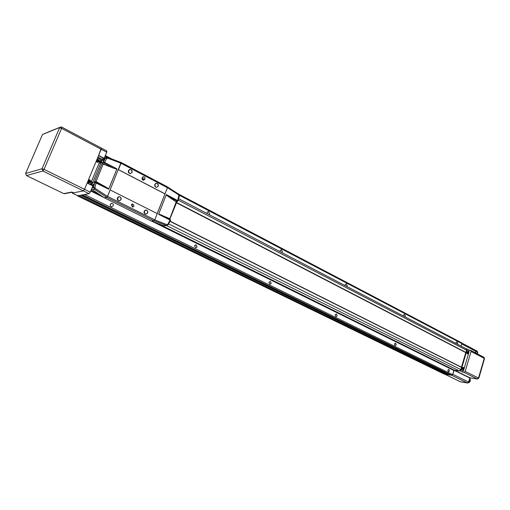 <?xml version="1.0" encoding="UTF-8"?>
<svg xmlns="http://www.w3.org/2000/svg" width="510" height="510" viewBox="0 0 510 510"><rect width="100%" height="100%" fill="white"/><g stroke="black" fill="none" stroke-linecap="round" stroke-linejoin="round"><path stroke-width="0.76" d="M207.079 213.543L207.124 212.453L208.501 211.554L209.674 213.786L209.023 214.557M280.124 251.666L280.162 250.639L281.443 249.76L282.432 251.825L281.845 252.565M345.174 285.619L345.213 284.644L346.392 283.789L347.24 285.708L346.717 286.422M403.48 316.047L403.512 315.123L404.602 314.287L405.335 316.079L404.863 316.767M456.029 343.472L456.067 342.599L457.068 341.776L457.712 343.459L457.285 344.129M197.134 246.993L195.649 247.93L194.533 245.712L196.018 244.781L197.134 246.993M271.243 283.42L269.879 284.331L268.936 282.285L270.3 281.373L271.243 283.42M337.193 315.837L335.943 316.723L335.134 314.823L336.383 313.93L337.193 315.837M396.257 344.868L395.116 345.735L394.408 343.957L395.556 343.09L396.257 344.868M449.469 371.019L448.417 371.867L447.793 370.203L448.845 369.355L449.469 371.019M113.252 205.759L111.645 206.722C110.447 206.359 110.001 205.555 110.294 204.306L111.9 203.35C113.099 203.707 113.545 204.51 113.252 205.759M176.479 202.776L465.783 352.601L461.461 367.194L170.066 221.168M92.743 182.421L91.424 181.758L92.75 182.401M92.673 182.599L92.189 182.14L91.073 184.83M176.562 202.572L465.936 352.435L176.587 202.515M97.888 157.169L101.751 159.184L100.024 163.187L100.668 163.251M169.977 221.334L461.505 367.391L460.855 369.591L459.287 370.891L454.263 370.152L452.625 374.665L451.854 375.309L451.165 375.201L82.135 195.024L82.735 194.865M92.189 182.357L91.15 184.869M77.418 195.598L78.929 195.617L446.416 374.467L444.178 374.053M461.544 342.796L461.894 343.574L461.129 346.137L461.773 343.963L477.341 352.13L476.907 353.602M102.166 160.529L101.382 160.121L100.215 162.945L100.693 163.187M178.621 198.69L466.165 348.764L466.586 350.255L465.936 352.435M101.382 160.121L101.649 159.286M446.416 374.467L447.079 373.919L449.202 374.244M80.631 195.253L447.079 373.919M461.461 367.194L170.072 221.155M100.578 163.468L99.265 162.792M476.002 353.13L475.18 352.066L474.931 352.569M475.881 353.067L475.53 352.002L474.988 352.378M467.702 353.755C468.767 353.545 468.964 352.882 468.288 351.766C467.217 351.976 467.026 352.639 467.702 353.755L467.67 353.774C466.981 352.78 467.134 352.085 468.129 351.696L468.537 351.989M468.365 353.64L467.67 353.774M463.029 369.559C464.106 369.329 464.304 368.66 463.622 367.551C462.544 367.78 462.347 368.45 463.029 369.559L462.997 369.578C462.302 368.571 462.462 367.869 463.475 367.481L463.89 367.793M463.686 369.438L462.997 369.578M467.836 351.69L467.695 351.639C466.707 352.034 466.554 352.729 467.236 353.723L467.472 353.787M463.176 367.461L463.048 367.417C462.034 367.812 461.875 368.507 462.57 369.514L462.908 369.565M484.277 357.841L484.443 358.83L478.871 378.012L477.679 378.962M470.411 377.929L469.072 382.105L467.919 383.048L461.167 381.952M477.322 351.377L477.749 352.518L477.36 353.838M483.684 357.191L484.232 358.371L478.514 378.037L477.334 378.987L469.939 377.853L468.575 382.015L467.415 382.959L460.281 381.709M476.805 350.969L477.341 352.13M467.797 353.468L468.601 352.939L468.231 352.015L468.174 352.665L467.606 352.423L468.123 352.85L467.797 353.468M463.252 369.329L463.934 368.724L463.564 367.799L463.507 368.462L462.882 368.405L463.45 368.647L463.252 369.329M467.491 350.447L466.784 350.912L461.378 369.151L461.665 370.132L463.003 370.789L463.635 370.279L469.009 352.072L468.728 351.09L467.491 350.447M460.504 370.279L460.307 370.942L462.812 372.185L463.233 370.776M468.97 351.352L469.321 350.172L466.841 348.878L466.65 349.535M467.166 350.408L466.452 350.874L461.053 369.106L461.34 370.088L462.831 370.744M466.242 348.808L466.841 348.878M451.057 375.143L446.454 374.436M453.957 370.203L452.746 374.264L468.575 382.015M460.307 370.942L459.708 370.853M469.321 350.172L470.743 350.376L471.061 351.498L465.196 371.388L478.514 378.037M462.812 372.185L464.011 372.364L465.196 371.388M463.934 368.724L463.437 368.685M463.635 368.526L463.176 368.411M463.596 368.679L463.163 368.456M463.507 368.462L462.908 368.328M468.601 352.939L468.103 352.894M468.301 352.729L467.842 352.627M468.263 352.901L467.829 352.671M468.174 352.665L467.574 352.544M87.95 181.139L88.81 182.593C90.825 182.548 91.182 181.675 89.894 179.973C91.169 181.337 90.959 182.28 89.263 182.771L87.898 181.26M96.486 160.554L97.334 162.014C99.323 161.995 99.68 161.134 98.404 159.426L96.862 159.643M96.906 159.547L98.398 159.4C99.654 160.765 99.463 161.702 97.837 162.199L96.435 160.675M96.218 161.198L97.002 162.123L98.137 162.193M87.688 181.764L88.485 182.688L89.55 182.771M97.416 161.587L98.086 160.854L98.806 161.3L98.181 160.618L98.2 159.7L97.952 160.497L96.945 160.338L97.856 160.733L97.416 161.587M88.377 180.119L89.894 179.973L88.332 180.215M89.129 182.287L89.562 181.426L90.398 181.624L89.664 181.19L89.683 180.253L89.428 181.069L88.415 180.916L89.326 181.311L89.129 182.287M88.81 179.864L88.44 179.96M90.2 184.397L100.291 160.306L99.756 158.884L97.639 157.781M92.852 185.716L87.216 182.905L92.833 185.889L87.153 183.058L84.552 189.331L83.372 190.893L72.286 193.06L77.679 195.681M92.833 185.889L90.251 192.142L89.065 193.698L77.858 195.77M106.705 150.986L106.73 152.222L104.04 158.565L98.513 155.677M106.73 152.222L101.165 149.277L101.292 148.047L98.608 155.435L104.199 158.355M101.751 159.184L104.04 158.565M72.165 192.213L72.286 193.06M89.065 193.698L83.372 190.893L84.552 189.331L90.251 192.142M65.153 193.596L63.801 193.628L26.469 175.599L25.621 173.489L42.005 168.759L59.568 127.806L61.602 128.373L44.051 169.358L84.552 189.331L101.165 149.277L61.602 128.373L61.799 127.137L106.851 150.992M89.39 179.8L89.887 179.947C91.022 181.165 90.818 182.108 89.263 182.771L88.969 182.829M89.562 181.426L88.95 182.197M90.398 181.624L89.416 181.076M89.664 181.19L89.339 181.26M89.492 180.897L89.69 180.425M89.428 181.069L88.459 180.814M98.086 160.854L97.48 161.619M98.902 161.064L96.983 160.255M98.181 160.618L97.856 160.707M98.016 160.325L98.2 159.885M104.091 158.534L103.109 161.205L105.372 158.189L105.309 157.768L104.123 158.495M92.176 187.489L92.763 188.171L93.419 187.164L93.865 184.04L92.559 185.57M154.81 184.384C155.027 187.361 156.181 187.967 158.272 186.195C158.055 183.224 156.901 182.618 154.81 184.384C154.473 185.927 155.021 186.909 156.455 187.323L158.253 186.188C158.597 184.652 158.049 183.676 156.608 183.256L154.817 184.391M155.346 186.794L154.861 184.295M155.136 186.558L154.753 184.588M117.402 197.861C117.638 200.915 118.855 201.526 121.061 199.684C120.832 196.63 119.614 196.025 117.402 197.861M117.408 197.867C117.045 199.416 117.606 200.411 119.079 200.857L121.042 199.678C121.405 198.129 120.844 197.128 119.365 196.688L117.408 197.867M118.148 200.475L117.606 197.498M117.918 200.271L117.453 197.759M117.778 200.124L117.376 197.944M144.19 211.223C144.413 214.213 145.579 214.799 147.702 212.976C147.486 209.986 146.313 209.4 144.19 211.223C143.845 212.734 144.368 213.703 145.764 214.136L147.683 212.97C148.034 211.465 147.505 210.496 146.102 210.063L144.196 211.229M144.712 213.613L144.349 210.917M144.508 213.384L144.209 211.185M128.443 170.582C128.667 173.623 129.871 174.254 132.039 172.469C131.816 169.435 130.617 168.804 128.443 170.582C128.093 172.176 128.673 173.183 130.184 173.604L132.026 172.463C132.377 170.875 131.797 169.868 130.28 169.447L128.443 170.589M129.208 173.221L128.514 170.442M128.973 173.017L128.399 170.722M131.389 204.835L132.606 207.047L134.06 206.167L132.836 203.955L131.389 204.835M132.186 206.92L132.568 206.371L131.765 204.287M106.22 187.246L108.764 188.91L116.809 169.186L113.966 168.306L104.161 163.219L103.396 162.129L104.575 162.378L116.968 168.867L108.662 189.216L94.994 182.491L96.307 182.268L106.22 187.246L96.065 181.598L96.186 182.956M107.769 157.469L121.068 162.492L107.495 196.446L106.794 197.351L104.32 197.765L91.494 189.14M93.419 187.164L94.949 182.484L92.578 182.822L100.795 162.939L103.339 162.154L105.372 158.189M100.795 162.939L103.147 158.808M104.352 157.985L104.932 157.909M91.908 185.245L92.578 182.822M110.141 189.956L107.54 196.382L154.817 219.848L154.014 220.817L151.349 221.072L104.308 197.752M118.422 169.632L121.023 163.289L120.978 162.46M154.014 220.817L106.743 197.402L104.282 197.81M106.743 197.402L107.54 196.382M164.806 225.598L163.525 225.707L151.483 221.059M110.16 189.949L157.271 213.601L154.817 219.848M167.331 186.858L167.427 187.693L165.01 193.851L118.441 169.626M157.182 213.556L165.01 193.851M144.744 179.399L144.929 178.933C145.191 177.76 144.77 177.021 143.661 176.702L142.118 178.022C141.856 179.188 142.277 179.934 143.38 180.253L144.744 179.399L143.227 179.692L142.57 177.123M154.964 186.297L154.689 184.888M144.362 213.174L144.126 211.42M128.813 172.839L128.341 170.946M164.902 193.864L118.403 169.683M142.953 180.132L143.227 179.692M164.991 193.851L157.252 213.594M179.29 196.114L178.073 200.812L166.349 194.552L158.616 214.296L170.047 220.078L170.518 220.288L170.315 219.523L170.512 220.282M158.731 213.996L169.817 218.694L176.186 201.947L177.129 201.119L168.217 196.49L176.186 201.947M168.217 196.49L166.215 194.884M178.073 200.812L177.129 201.119L177.595 200.404M176.288 202.011L176.798 202.024M161.058 214.806L170.315 219.523L169.817 218.694M170.487 220.377L168.23 224.629L166.572 225.567L154.116 220.785M176.74 202.119L169.951 218.809M113.966 168.306L103.135 164.08L96.065 181.598M116.968 168.867L116.809 169.186M95.931 181.534L94.503 181.758L102.153 163.226L103.135 164.08M26.469 175.599L42.885 170.99L44.051 169.358L42.005 168.759L42.885 170.99L83.372 190.893L73.472 192.831L71.834 192.034L63.801 193.628M25.621 173.489L42.483 134.532L50.413 131.108M117.281 198.313L117.816 198.581M168.612 223.903L460.855 369.591M451.854 375.309L82.601 194.935M77.558 195.865L444.389 374.155M461.894 343.574L179.335 195.273M106.992 157.303L105.054 156.283M466.586 350.255L178.245 200.137M459.287 370.891L166.56 225.567M90.965 190.428L99.756 194.775M157.864 223.52L454.263 370.152M453.875 370.477L151.719 221.149M104.091 197.612L90.723 191.008M84.603 194.52L452.625 374.665M468.805 382.627C470.347 381.767 470.711 380.658 469.901 379.287C470.736 380.677 470.367 381.792 468.798 382.634M467.415 382.959L451.694 375.283M444.924 374.238L460.6 381.862M484.232 358.371L471.061 351.498M477.334 378.987L464.011 372.364M454.423 370.177L469.939 377.853M469.748 378.012L454.027 370.234M466.784 350.912L466.452 350.874M461.378 369.151L461.053 369.106M461.665 370.132L461.34 370.088M462.914 370.757L462.589 370.713M477.749 352.518L477.296 352.276M470.22 378.197L469.767 377.967M468.613 381.882L469.072 382.105M98.404 159.426L97.856 159.241M101.592 159.394L97.792 157.411M96.09 182.95L94.885 187.348L95.3 188.439L107.495 196.446M121.029 163.232L107.75 158.196L106.749 158.546L104.575 162.378M102.153 163.226L102.975 162.378M94.72 182.37L94.503 181.758M106.794 197.351L94.503 189.286L92.087 189.758M163.525 225.707L166.254 225.484L167.835 224.247L170.047 220.078M167.427 187.693L121.023 163.289M143.412 179.233L144.929 178.933M177.678 200.404L178.876 195.789L178.487 194.75L167.446 187.642M154.791 219.925L166.891 224.617M169.989 220.008L169.709 218.637M178.455 194.055L178.487 194.75M167.516 186.953L178.57 194.08L179.316 196.025L178.876 195.789M167.835 224.247L168.23 224.629L166.572 225.567L163.844 225.79M104.633 162.454L103.262 164.143M106.749 158.546L105.634 158.119L107.699 157.418L107.164 157.309M95.3 188.439L94.503 189.286L93.674 187.113L94.885 187.348M107.75 158.196L107.699 157.418M61.665 127.137L60.97 126.945L42.483 134.532M444.274 374.123L77.488 195.859M461.69 342.835L178.462 194.01M111.754 158.954L105.34 155.588M102.931 159.19L102.523 158.973M111.9 203.35L111.084 203.471M196.018 244.781L195.528 244.8M281.443 249.76L281.087 249.766M208.501 211.554L207.952 211.612M467.377 353.774L467.804 353.825C468.715 353.506 468.868 352.812 468.276 351.747M462.691 369.559L463.125 369.622C464.049 369.265 464.215 368.571 463.609 367.525M460.428 381.811L444.835 374.225M477.022 351.033L461.894 343.09M483.907 357.261L470.743 350.376M463.003 370.789L462.678 370.744M463.392 367.468L463.048 367.417M468.033 351.683L467.695 351.639M97.537 162.282L97.837 162.199C99.31 161.702 99.501 160.771 98.404 159.4M77.749 195.757L72.178 193.048M167.446 186.87L121.087 162.467M142.908 176.855L143.661 176.702M132.128 204.057L132.836 203.955M129.202 169.69L130.28 169.447M145.222 210.165L146.102 210.063M118.339 196.854L119.365 196.688M155.677 183.428L156.608 183.256M178.079 200.838L176.683 202.126M105.474 157.762L106.105 157.596M107.725 157.424L121.068 162.492M59.836 127.392L51.523 130.668M72.19 192.206L64.285 193.768"/></g></svg>

